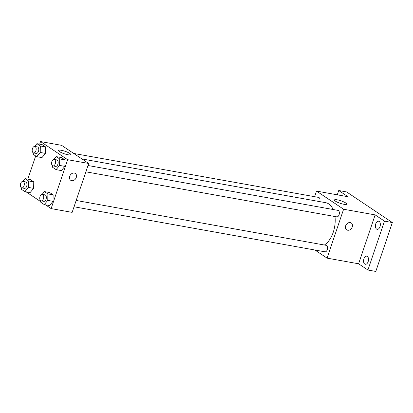 <?xml version="1.0" encoding="UTF-8"?>
<svg xmlns="http://www.w3.org/2000/svg" width="413" height="413" viewBox="0 0 413 413"><rect width="100%" height="100%" fill="white"/><g stroke="black" fill="none" stroke-linecap="round" stroke-linejoin="round"><path stroke-width="0.62" d="M337.266 194.817L338.727 190.517L346.61 191.931L392.35 222.545L375.799 271.439L367.916 270.025L358.598 263.788L327.06 258.13L314.943 250.015M338.727 190.517L348.04 196.753L316.508 191.09L343.611 209.236L375.149 214.894L384.467 221.131L392.35 222.545M337.24 199.82A6.474 1.301 -161.3 0 1 343.693 201.88A6.474 1.301 -161.3 0 1 346.703 204.125A6.474 1.301 -161.3 0 1 340.152 203.284A6.474 1.301 -161.3 0 1 334.437 199.975A6.474 1.301 -161.3 0 1 337.24 199.82M384.467 221.131L367.916 270.025M376.579 229.086A4.115 2.411 100.2 0 1 375.608 224.336A4.115 2.411 100.2 0 1 378.597 221.213A4.115 2.411 100.2 0 1 379.165 221.445A4.115 2.411 100.2 0 1 380.136 226.195A4.115 2.411 100.2 0 1 377.146 229.318A4.115 2.411 100.2 0 1 376.579 229.086M364.746 264.041A4.115 2.411 100.2 0 1 363.776 259.297A4.115 2.411 100.2 0 1 366.765 256.174A4.115 2.411 100.2 0 1 367.333 256.406A4.115 2.411 100.2 0 1 368.303 261.15A4.115 2.411 100.2 0 1 365.314 264.274A4.115 2.411 100.2 0 1 364.746 264.041M375.149 214.894L358.598 263.788M324.37 245.017A22.266 13.035 -79.8 0 0 334.979 216.531M333.136 209.505A22.266 13.035 -79.8 0 0 325.718 202.695L81.898 158.933M343.611 209.236L327.06 258.13M314.613 196.686L316.508 191.09M85.863 171.813L336.807 216.856A3.294 1.926 -79.8 0 0 339.29 213.955A3.294 1.926 -79.8 0 0 337.973 210.377L88 165.505M74.03 206.774L324.974 251.816A3.294 1.926 -79.8 0 0 327.457 248.915A3.294 1.926 -79.8 0 0 326.141 245.332L76.168 200.465M73.7 153.445L318.593 197.404A3.294 1.926 100.2 0 1 319.755 201.627M351.241 222.979A4.115 3.232 -56.2 0 1 352.237 226.99A4.115 3.232 -56.2 0 1 346.662 229.824A4.115 3.232 -56.2 0 1 346.264 224.6A4.115 3.232 -56.2 0 1 351.241 222.979A4.115 3.232 -56.2 0 1 352.237 226.99A4.115 3.232 -56.2 0 1 346.662 229.819M39.674 144.173L40.557 141.561L61.583 145.335L88.687 163.476L72.136 212.37L51.114 208.596L45.456 204.807M40.841 201.72L26.076 191.839M53.969 159.413L56.282 156.646L61.542 157.59L64.965 159.883L64.867 166.377L61.341 170.579L64.867 166.377L59.611 165.432L56.085 169.635L52.663 167.342L52.688 165.819M22.756 181.395L25.069 178.633L30.325 179.578L33.752 181.87L33.649 188.364L30.128 192.566L33.649 188.364L28.394 187.419L24.873 191.622L21.45 189.33L21.476 187.807M40.557 141.561L67.665 159.702L51.114 208.596M27.841 179.128L35.678 155.975M42.136 194.368L44.449 191.606L49.71 192.551L53.132 194.843L53.034 201.338L49.508 205.535L53.034 201.338L47.774 200.393L44.253 204.595L40.83 202.303L40.856 200.775M34.589 146.439L36.902 143.672L42.162 144.617L45.585 146.909L45.487 153.404L41.961 157.606L45.487 153.404L40.226 152.459L36.705 156.661L33.283 154.369L33.308 152.846M67.665 159.702L88.687 163.476M61.289 150.286A6.474 1.301 -161.3 0 1 67.747 152.345A6.474 1.301 -161.3 0 1 70.757 154.596A6.474 1.301 -161.3 0 1 64.206 153.75A6.474 1.301 -161.3 0 1 58.486 150.44A6.474 1.301 -161.3 0 1 61.289 150.286M75.29 173.445A4.115 3.232 -56.2 0 1 76.286 177.456A4.115 3.232 -56.2 0 1 70.711 180.29A4.115 3.232 -56.2 0 1 70.318 175.071A4.115 3.232 -56.2 0 1 75.295 173.45A4.115 3.232 -56.2 0 1 76.286 177.461A4.115 3.232 -56.2 0 1 70.711 180.29M36.902 143.672L40.329 145.965L40.226 152.459M33.598 152.939L36.225 153.409A3.294 1.926 -79.8 0 0 38.703 150.508A3.294 1.926 -79.8 0 0 37.387 146.925L34.759 146.455A3.294 1.926 -79.8 0 0 32.482 148.561A3.294 1.926 -79.8 0 0 33.598 152.939A3.294 1.926 -79.8 0 0 36.076 150.038A3.294 1.926 -79.8 0 0 34.759 146.455M36.705 156.661L41.961 157.606M42.162 144.617L45.585 146.909L45.487 153.404M40.329 145.965L45.585 146.909M56.282 156.646L59.709 158.938L59.611 165.432M52.978 165.912L55.605 166.382A3.294 1.926 -79.8 0 0 58.083 163.481A3.294 1.926 -79.8 0 0 56.767 159.898L54.139 159.428A3.294 1.926 -79.8 0 0 51.862 161.535A3.294 1.926 -79.8 0 0 52.978 165.912A3.294 1.926 -79.8 0 0 55.456 163.011A3.294 1.926 -79.8 0 0 54.139 159.428M56.085 169.635L61.341 170.579M61.542 157.59L64.965 159.883L64.867 166.377M59.709 158.938L64.965 159.883M25.069 178.633L28.492 180.925L28.394 187.419M21.76 187.9L24.393 188.369A3.294 1.926 -79.8 0 0 26.871 185.468A3.294 1.926 -79.8 0 0 25.554 181.885L22.927 181.415A3.294 1.926 -79.8 0 0 20.65 183.522A3.294 1.926 -79.8 0 0 21.76 187.9A3.294 1.926 -79.8 0 0 24.243 184.998A3.294 1.926 -79.8 0 0 22.927 181.415M24.873 191.622L30.128 192.566M30.325 179.578L33.752 181.87L33.649 188.364M28.492 180.925L33.752 181.87M44.449 191.606L47.872 193.898L47.774 200.393M41.145 200.868L43.773 201.343A3.294 1.926 -79.8 0 0 46.251 198.441A3.294 1.926 -79.8 0 0 44.934 194.859L42.307 194.389A3.294 1.926 -79.8 0 0 40.03 196.495A3.294 1.926 -79.8 0 0 41.145 200.868A3.294 1.926 -79.8 0 0 43.623 197.966A3.294 1.926 -79.8 0 0 42.307 194.389M44.253 204.595L49.508 205.535M49.71 192.551L53.132 194.843L53.034 201.338M47.872 193.898L53.132 194.843"/></g></svg>
